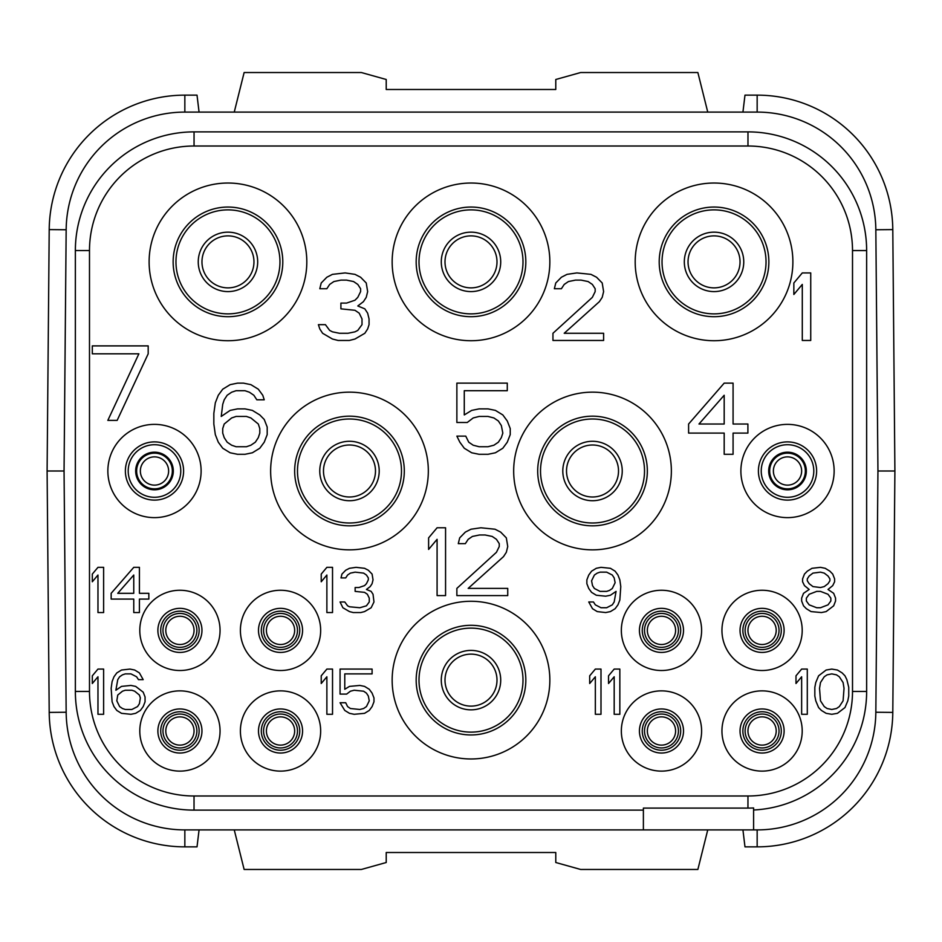 <?xml version="1.0" encoding="UTF-8"?>
<svg xmlns="http://www.w3.org/2000/svg" width="942" height="942" viewBox="0 0 942 942"><rect width="100%" height="100%" fill="white"/><g stroke="black" fill="none" stroke-linecap="round" stroke-linejoin="round"><path stroke-width="1.41" d="M600.996 567.343L596.286 568.297L591.576 571.182L588.75 575.032L586.866 579.848L586.866 583.699L588.75 588.503L591.576 592.353L596.286 595.238L605.706 596.204L610.416 595.238L616.068 591.388L614.184 601.973L612.3 604.858L606.648 607.743L600.996 607.743L595.344 604.858L593.46 601.973L588.75 601.973L592.518 608.709L597.228 611.593L605.706 612.559L610.416 611.593L615.126 608.709L617.952 604.858L619.836 600.042L620.778 586.583L619.836 579.848L617.952 575.032L615.126 571.182L610.416 568.297L600.996 567.343M194.052 146.01L747.972 146.01A104.562 104.562 0 0 1 852.51 250.56L852.51 691.452A104.562 104.562 0 0 1 747.96 795.99L194.028 795.99A104.562 104.562 0 0 1 89.49 691.44L89.49 250.548A104.562 104.562 0 0 1 194.052 146.01L194.052 131.88A118.692 118.692 0 0 0 75.36 250.548L89.49 250.548M635.191 261.876A78.845 78.845 0 0 0 714.036 340.721A78.845 78.845 0 0 0 792.881 261.876A78.845 78.845 0 0 0 714.036 183.031A78.845 78.845 0 0 0 635.191 261.876M392.155 261.876A78.845 78.845 0 0 0 471 340.721A78.845 78.845 0 0 0 549.845 261.876A78.845 78.845 0 0 0 471 183.031A78.845 78.845 0 0 0 392.155 261.876M149.119 261.876A78.845 78.845 0 0 0 227.964 340.721A78.845 78.845 0 0 0 306.809 261.876A78.845 78.845 0 0 0 227.964 183.031A78.845 78.845 0 0 0 149.119 261.876M513.673 471A78.845 78.845 0 0 0 592.518 549.845A78.845 78.845 0 0 0 671.363 471A78.845 78.845 0 0 0 592.518 392.155A78.845 78.845 0 0 0 513.673 471M270.637 471A78.845 78.845 0 0 0 349.482 549.845A78.845 78.845 0 0 0 428.327 471A78.845 78.845 0 0 0 349.482 392.155A78.845 78.845 0 0 0 270.637 471M392.155 680.124A78.845 78.845 0 0 0 471 758.969A78.845 78.845 0 0 0 549.845 680.124A78.845 78.845 0 0 0 471 601.279A78.845 78.845 0 0 0 392.155 680.124M107.859 471A46.629 46.629 0 0 0 154.488 517.629A46.629 46.629 0 0 0 201.117 471A46.629 46.629 0 0 0 154.488 424.371A46.629 46.629 0 0 0 107.859 471M740.883 471A46.629 46.629 0 0 0 787.512 517.629A46.629 46.629 0 0 0 834.141 471A46.629 46.629 0 0 0 787.512 424.371A46.629 46.629 0 0 0 740.883 471M220.051 630.386A40.129 40.129 0 0 0 179.922 590.257A40.129 40.129 0 0 0 139.793 630.386A40.129 40.129 0 0 0 179.922 670.516A40.129 40.129 0 0 0 220.051 630.386M320.657 630.386A40.129 40.129 0 0 0 280.528 590.257A40.129 40.129 0 0 0 240.398 630.386A40.129 40.129 0 0 0 280.528 670.516A40.129 40.129 0 0 0 320.657 630.386M220.051 730.992A40.129 40.129 0 0 0 179.922 690.863A40.129 40.129 0 0 0 139.793 730.992A40.129 40.129 0 0 0 179.922 771.121A40.129 40.129 0 0 0 220.051 730.992M320.657 730.992A40.129 40.129 0 0 0 280.528 690.863A40.129 40.129 0 0 0 240.398 730.992A40.129 40.129 0 0 0 280.528 771.121A40.129 40.129 0 0 0 320.657 730.992M721.949 630.386A40.129 40.129 0 0 1 762.078 590.257A40.129 40.129 0 0 1 802.207 630.386A40.129 40.129 0 0 1 762.078 670.516A40.129 40.129 0 0 1 721.949 630.386M621.343 630.386A40.129 40.129 0 0 1 661.472 590.257A40.129 40.129 0 0 1 701.602 630.386A40.129 40.129 0 0 1 661.472 670.516A40.129 40.129 0 0 1 621.343 630.386M721.949 730.992A40.129 40.129 0 0 1 762.078 690.863A40.129 40.129 0 0 1 802.207 730.992A40.129 40.129 0 0 1 762.078 771.121A40.129 40.129 0 0 1 721.949 730.992M621.343 730.992A40.129 40.129 0 0 1 661.472 690.863A40.129 40.129 0 0 1 701.602 730.992A40.129 40.129 0 0 1 661.472 771.121A40.129 40.129 0 0 1 621.343 730.992M753.6 809.99A118.692 118.692 0 0 0 866.64 691.452L866.64 250.56A118.692 118.692 0 0 0 747.972 131.88L194.052 131.88M643.386 829.902L184.844 829.902A118.692 118.692 0 0 1 66.164 712.246L64.056 471L66.164 229.754A118.692 118.692 0 0 1 184.844 112.098L757.156 112.098A118.692 118.692 0 0 1 875.836 229.754L877.944 471L875.836 712.246A118.692 118.692 0 0 1 757.156 829.902L753.6 829.902L753.6 807.953A116.667 116.667 0 0 1 747.948 808.095L643.386 808.095L643.386 829.902L757.156 829.902L757.156 846.858A135.648 135.648 0 0 0 892.792 712.399L894.9 471L877.944 471L875.836 712.246L892.792 712.399M643.386 810.12L194.028 810.12A118.692 118.692 0 0 1 75.36 691.44L75.36 250.548M64.056 471L66.164 229.754L49.208 229.601L47.1 471L64.056 471M894.9 471L892.792 229.601A135.648 135.648 0 0 0 757.156 95.142L757.156 112.098L184.844 112.098L184.844 95.142L197.019 95.142L199.068 112.098M757.156 95.142L744.981 95.142L742.932 112.098M234.252 112.098L244.131 72.534L361.351 72.534L386.22 79.493L386.22 89.49L555.78 89.49L555.78 79.493L580.649 72.534L697.869 72.534L707.748 112.098M184.844 95.142A135.648 135.648 0 0 0 49.208 229.601M47.1 471L49.208 712.399A135.648 135.648 0 0 0 184.844 846.858L184.844 829.902M184.844 846.858L197.019 846.858L199.068 829.902M234.252 829.902L244.131 869.466L361.351 869.466L386.22 862.507L386.22 852.51L555.78 852.51L555.78 862.507L580.649 869.466L697.869 869.466L707.748 829.902M757.156 846.858L744.981 846.858L742.932 829.902M740.035 261.876A25.999 25.999 0 0 1 714.036 287.875A25.999 25.999 0 0 1 688.037 261.876A25.999 25.999 0 0 1 714.036 235.877A25.999 25.999 0 0 1 740.035 261.876A25.999 25.999 0 0 1 714.036 287.875A25.999 25.999 0 0 1 688.037 261.876M662.038 261.876A51.998 51.998 0 0 0 714.036 313.874A51.998 51.998 0 0 0 766.034 261.876A51.998 51.998 0 0 0 714.036 209.878A51.998 51.998 0 0 0 662.038 261.876M659.212 261.876A54.824 54.824 0 0 0 714.036 316.7A54.824 54.824 0 0 0 768.86 261.876A54.824 54.824 0 0 0 714.036 207.052A54.824 54.824 0 0 0 659.212 261.876M496.999 261.876A25.999 25.999 0 0 1 471 287.875A25.999 25.999 0 0 1 445.001 261.876A25.999 25.999 0 0 1 471 235.877A25.999 25.999 0 0 1 496.999 261.876A25.999 25.999 0 0 1 471 287.875A25.999 25.999 0 0 1 445.001 261.876M419.002 261.876A51.998 51.998 0 0 0 471 313.874A51.998 51.998 0 0 0 522.998 261.876A51.998 51.998 0 0 0 471 209.878A51.998 51.998 0 0 0 419.002 261.876M416.176 261.876A54.824 54.824 0 0 0 471 316.7A54.824 54.824 0 0 0 525.824 261.876A54.824 54.824 0 0 0 471 207.052A54.824 54.824 0 0 0 416.176 261.876M253.963 261.876A25.999 25.999 0 0 1 227.964 287.875A25.999 25.999 0 0 1 201.965 261.876A25.999 25.999 0 0 1 227.964 235.877A25.999 25.999 0 0 1 253.963 261.876A25.999 25.999 0 0 1 227.964 287.875A25.999 25.999 0 0 1 201.965 261.876M175.966 261.876A51.998 51.998 0 0 0 227.964 313.874A51.998 51.998 0 0 0 279.962 261.876A51.998 51.998 0 0 0 227.964 209.878A51.998 51.998 0 0 0 175.966 261.876M173.14 261.876A54.824 54.824 0 0 0 227.964 316.7A54.824 54.824 0 0 0 282.788 261.876A54.824 54.824 0 0 0 227.964 207.052A54.824 54.824 0 0 0 173.14 261.876M618.517 471A25.999 25.999 0 0 1 592.518 496.999A25.999 25.999 0 0 1 566.519 471A25.999 25.999 0 0 1 592.518 445.001A25.999 25.999 0 0 1 618.517 471A25.999 25.999 0 0 1 592.518 496.999A25.999 25.999 0 0 1 566.519 471M540.52 471A51.998 51.998 0 0 0 592.518 522.998A51.998 51.998 0 0 0 644.516 471A51.998 51.998 0 0 0 592.518 419.002A51.998 51.998 0 0 0 540.52 471M537.694 471A54.824 54.824 0 0 0 592.518 525.824A54.824 54.824 0 0 0 647.342 471A54.824 54.824 0 0 0 592.518 416.176A54.824 54.824 0 0 0 537.694 471M375.481 471A25.999 25.999 0 0 1 349.482 496.999A25.999 25.999 0 0 1 323.483 471A25.999 25.999 0 0 1 349.482 445.001A25.999 25.999 0 0 1 375.481 471A25.999 25.999 0 0 1 349.482 496.999A25.999 25.999 0 0 1 323.483 471M297.484 471A51.998 51.998 0 0 0 349.482 522.998A51.998 51.998 0 0 0 401.48 471A51.998 51.998 0 0 0 349.482 419.002A51.998 51.998 0 0 0 297.484 471M294.658 471A54.824 54.824 0 0 0 349.482 525.824A54.824 54.824 0 0 0 404.306 471A54.824 54.824 0 0 0 349.482 416.176A54.824 54.824 0 0 0 294.658 471M496.999 680.124A25.999 25.999 0 0 1 471 706.123A25.999 25.999 0 0 1 445.001 680.124A25.999 25.999 0 0 1 471 654.125A25.999 25.999 0 0 1 496.999 680.124A25.999 25.999 0 0 1 471 706.123A25.999 25.999 0 0 1 445.001 680.124M419.002 680.124A51.998 51.998 0 0 0 471 732.122A51.998 51.998 0 0 0 522.998 680.124A51.998 51.998 0 0 0 471 628.126A51.998 51.998 0 0 0 419.002 680.124M416.176 680.124A54.824 54.824 0 0 0 471 734.948A54.824 54.824 0 0 0 525.824 680.124A54.824 54.824 0 0 0 471 625.3A54.824 54.824 0 0 0 416.176 680.124M168.618 471A14.13 14.13 0 0 1 154.488 485.13A14.13 14.13 0 0 1 140.358 471A14.13 14.13 0 0 1 154.488 456.87A14.13 14.13 0 0 1 168.618 471A14.13 14.13 0 0 1 154.488 485.13A14.13 14.13 0 0 1 140.358 471A14.13 14.13 0 0 1 154.488 456.87A14.13 14.13 0 0 1 168.618 471M128.206 471A26.282 26.282 0 0 0 154.488 497.282A26.282 26.282 0 0 0 180.77 471A26.282 26.282 0 0 0 154.488 444.718A26.282 26.282 0 0 0 128.206 471M125.38 471A29.108 29.108 0 0 0 154.488 500.108A29.108 29.108 0 0 0 183.596 471A29.108 29.108 0 0 0 154.488 441.892A29.108 29.108 0 0 0 125.38 471M776.208 630.386A14.13 14.13 0 0 1 762.078 644.516A14.13 14.13 0 0 1 747.948 630.386A14.13 14.13 0 0 1 762.078 616.256A14.13 14.13 0 0 1 776.208 630.386A14.13 14.13 0 0 1 762.078 644.516A14.13 14.13 0 0 1 747.948 630.386M742.861 630.386A19.217 19.217 0 0 1 762.078 611.17A19.217 19.217 0 0 1 781.295 630.386A19.217 19.217 0 0 1 762.078 649.603A19.217 19.217 0 0 1 742.861 630.386M740.035 630.386A22.043 22.043 0 0 0 762.078 652.429A22.043 22.043 0 0 0 784.121 630.386A22.043 22.043 0 0 0 762.078 608.344A22.043 22.043 0 0 0 740.035 630.386M776.208 730.992A14.13 14.13 0 0 1 762.078 745.122A14.13 14.13 0 0 1 747.948 730.992A14.13 14.13 0 0 1 762.078 716.862A14.13 14.13 0 0 1 776.208 730.992A14.13 14.13 0 0 1 762.078 745.122A14.13 14.13 0 0 1 747.948 730.992M742.861 730.992A19.217 19.217 0 0 1 762.078 711.775A19.217 19.217 0 0 1 781.295 730.992A19.217 19.217 0 0 1 762.078 750.209A19.217 19.217 0 0 1 742.861 730.992M740.035 730.992A22.043 22.043 0 0 0 762.078 753.035A22.043 22.043 0 0 0 784.121 730.992A22.043 22.043 0 0 0 762.078 708.949A22.043 22.043 0 0 0 740.035 730.992M675.602 630.386A14.13 14.13 0 0 1 661.472 644.516A14.13 14.13 0 0 1 647.342 630.386A14.13 14.13 0 0 1 661.472 616.256A14.13 14.13 0 0 1 675.602 630.386A14.13 14.13 0 0 1 661.472 644.516A14.13 14.13 0 0 1 647.342 630.386M642.256 630.386A19.217 19.217 0 0 1 661.472 611.17A19.217 19.217 0 0 1 680.689 630.386A19.217 19.217 0 0 1 661.472 649.603A19.217 19.217 0 0 1 642.256 630.386M639.43 630.386A22.043 22.043 0 0 0 661.472 652.429A22.043 22.043 0 0 0 683.515 630.386A22.043 22.043 0 0 0 661.472 608.344A22.043 22.043 0 0 0 639.43 630.386M675.602 730.992A14.13 14.13 0 0 1 661.472 745.122A14.13 14.13 0 0 1 647.342 730.992A14.13 14.13 0 0 1 661.472 716.862A14.13 14.13 0 0 1 675.602 730.992A14.13 14.13 0 0 1 661.472 745.122A14.13 14.13 0 0 1 647.342 730.992M642.256 730.992A19.217 19.217 0 0 1 661.472 711.775A19.217 19.217 0 0 1 680.689 730.992A19.217 19.217 0 0 1 661.472 750.209A19.217 19.217 0 0 1 642.256 730.992M639.43 730.992A22.043 22.043 0 0 0 661.472 753.035A22.043 22.043 0 0 0 683.515 730.992A22.043 22.043 0 0 0 661.472 708.949A22.043 22.043 0 0 0 639.43 730.992M194.052 730.992A14.13 14.13 0 0 1 179.922 745.122A14.13 14.13 0 0 1 165.792 730.992A14.13 14.13 0 0 1 179.922 716.862A14.13 14.13 0 0 1 194.052 730.992A14.13 14.13 0 0 1 179.922 745.122A14.13 14.13 0 0 1 165.792 730.992M199.139 730.992A19.217 19.217 0 0 0 179.922 711.775A19.217 19.217 0 0 0 160.705 730.992A19.217 19.217 0 0 0 179.922 750.209A19.217 19.217 0 0 0 199.139 730.992M201.965 730.992A22.043 22.043 0 0 1 179.922 753.035A22.043 22.043 0 0 1 157.879 730.992A22.043 22.043 0 0 1 179.922 708.949A22.043 22.043 0 0 1 201.965 730.992M294.658 630.386A14.13 14.13 0 0 1 280.528 644.516A14.13 14.13 0 0 1 266.398 630.386A14.13 14.13 0 0 1 280.528 616.256A14.13 14.13 0 0 1 294.658 630.386A14.13 14.13 0 0 1 280.528 644.516A14.13 14.13 0 0 1 266.398 630.386M299.744 630.386A19.217 19.217 0 0 0 280.528 611.17A19.217 19.217 0 0 0 261.311 630.386A19.217 19.217 0 0 0 280.528 649.603A19.217 19.217 0 0 0 299.744 630.386M302.57 630.386A22.043 22.043 0 0 1 280.528 652.429A22.043 22.043 0 0 1 258.485 630.386A22.043 22.043 0 0 1 280.528 608.344A22.043 22.043 0 0 1 302.57 630.386M294.658 730.992A14.13 14.13 0 0 1 280.528 745.122A14.13 14.13 0 0 1 266.398 730.992A14.13 14.13 0 0 1 280.528 716.862A14.13 14.13 0 0 1 294.658 730.992A14.13 14.13 0 0 1 280.528 745.122A14.13 14.13 0 0 1 266.398 730.992M299.744 730.992A19.217 19.217 0 0 0 280.528 711.775A19.217 19.217 0 0 0 261.311 730.992A19.217 19.217 0 0 0 280.528 750.209A19.217 19.217 0 0 0 299.744 730.992M302.57 730.992A22.043 22.043 0 0 1 280.528 753.035A22.043 22.043 0 0 1 258.485 730.992A22.043 22.043 0 0 1 280.528 708.949A22.043 22.043 0 0 1 302.57 730.992M773.382 471A14.13 14.13 0 0 1 787.512 456.87A14.13 14.13 0 0 1 801.642 471A14.13 14.13 0 0 1 787.512 485.13A14.13 14.13 0 0 1 773.382 471A14.13 14.13 0 0 1 787.512 456.87A14.13 14.13 0 0 1 801.642 471A14.13 14.13 0 0 1 787.512 485.13A14.13 14.13 0 0 1 773.382 471M761.23 471A26.282 26.282 0 0 0 787.512 497.282A26.282 26.282 0 0 0 813.794 471A26.282 26.282 0 0 0 787.512 444.718A26.282 26.282 0 0 0 761.23 471M758.404 471A29.108 29.108 0 0 0 787.512 500.108A29.108 29.108 0 0 0 816.62 471A29.108 29.108 0 0 0 787.512 441.892A29.108 29.108 0 0 0 758.404 471M194.052 630.386A14.13 14.13 0 0 1 179.922 644.516A14.13 14.13 0 0 1 165.792 630.386A14.13 14.13 0 0 1 179.922 616.256A14.13 14.13 0 0 1 194.052 630.386A14.13 14.13 0 0 1 179.922 644.516A14.13 14.13 0 0 1 165.792 630.386M199.139 630.386A19.217 19.217 0 0 0 179.922 611.17A19.217 19.217 0 0 0 160.705 630.386A19.217 19.217 0 0 0 179.922 649.603A19.217 19.217 0 0 0 199.139 630.386M201.965 630.386A22.043 22.043 0 0 1 179.922 652.429A22.043 22.043 0 0 1 157.879 630.386A22.043 22.043 0 0 1 179.922 608.344A22.043 22.043 0 0 1 201.965 630.386M810.732 340.462L810.732 272.921L802.29 272.921L793.847 282.989L793.847 294.481L802.29 284.425L802.29 340.462L810.732 340.462M552.954 333.28L552.954 340.462L603.61 340.462L603.61 333.28L564.211 333.28L599.383 301.664L602.209 297.354L603.61 291.608L602.209 282.989L596.569 277.242L590.94 274.358L576.869 272.921L567.025 274.358L561.397 277.242L555.768 282.989L554.367 288.735L561.397 288.735L564.211 284.425L568.438 281.552L575.468 280.115L581.096 280.115L588.126 281.552L592.353 284.425L595.167 288.735L595.167 291.608L592.353 297.354L552.954 333.28M364.837 333.28L367.651 328.97L369.052 324.66L369.052 318.914L367.651 313.168L364.825 308.846L357.795 305.973L363.424 301.664L366.238 297.354L367.651 291.608L366.238 282.989L360.609 277.242L354.981 274.358L345.137 272.921L332.467 274.358L326.839 277.242L321.21 282.989L319.809 288.735L326.839 288.735L329.653 284.425L333.88 281.552L340.91 280.115L346.538 280.115L353.568 281.552L357.795 284.425L360.609 288.735L360.609 291.608L357.795 297.354L354.981 300.227L346.538 303.1L340.91 303.1L340.91 308.846L354.981 310.295L359.208 313.168L362.011 318.914L362.011 324.66L357.795 330.407L354.981 331.843L347.951 333.28L339.509 333.28L332.467 331.843L329.653 330.407L325.426 324.66L318.396 324.66L319.809 328.97L322.611 333.28L332.467 339.026L338.096 340.462L349.352 340.462L354.981 339.026L364.837 333.28M724.186 383.135L688.602 424.018L688.602 433.096L724.186 433.096L724.186 454.303L733.076 454.303L733.076 433.096L747.901 433.096L747.901 424.018L733.076 424.018L733.076 383.135L724.186 383.135M698.976 424.018L724.186 395.251L724.186 424.018L698.976 424.018M467.244 422.499L473.178 417.965L479.101 416.446L488.003 416.446L493.926 417.965L498.377 420.992L501.344 425.537L502.828 433.096L501.344 437.641L498.377 442.187L493.926 445.213L488.003 446.732L479.101 446.732L473.178 445.213L468.727 442.187L465.76 436.134L456.87 436.134L459.837 442.187L464.276 448.239L471.695 452.784L479.101 454.303L488.003 454.303L495.41 452.784L502.828 448.239L507.279 442.187L510.234 434.615L510.234 428.563L507.279 420.992L502.828 414.939L495.41 410.394L488.003 408.875L479.101 408.875L471.695 410.394L464.276 414.939L464.276 390.706L507.279 390.706L507.279 383.135L456.87 383.135L456.87 422.499L467.244 422.499M264.243 419.473L259.792 414.939L252.374 410.394L244.967 408.875L237.549 408.875L230.142 410.394L221.24 416.446L222.724 404.342L224.208 399.797L227.175 395.251L231.626 392.225L236.077 390.706L244.967 390.706L249.418 392.225L253.857 395.251L256.825 399.797L264.243 399.797L262.759 395.251L258.308 389.199L250.89 384.654L243.483 383.135L237.549 383.135L230.142 384.654L222.724 389.199L218.285 395.251L215.318 402.823L213.834 413.42L213.834 424.018L215.318 434.615L218.285 442.187L222.724 448.239L230.142 452.784L237.549 454.303L244.967 454.303L252.374 452.784L259.792 448.239L264.243 442.187L267.198 434.615L267.198 427.044L264.243 419.473M258.308 424.018L259.792 428.563L259.792 433.096L258.308 437.641L255.341 442.187L250.89 445.213L246.451 446.732L236.077 446.732L231.626 445.213L227.175 442.187L224.208 437.641L222.724 433.096L222.724 428.563L224.208 424.018L231.626 417.965L236.077 416.446L246.451 416.446L250.89 417.965L258.308 424.018M148.188 353.815L148.188 345.891L92.316 345.891L92.316 353.815L138.874 353.815L107.835 420.391L117.149 420.391L148.188 353.815M809.178 589.468L803.526 593.319L801.642 598.123L801.642 601.008L803.526 605.824L806.352 608.709L811.062 611.593L821.424 612.559L826.134 611.593L833.67 605.824L835.554 601.008L835.554 598.123L833.67 593.319L828.018 589.468L832.728 585.618L834.612 581.767L834.612 578.883L832.728 574.078L829.902 571.182L825.192 568.297L820.482 567.343L812.004 568.297L807.294 571.182L804.468 574.078L802.584 578.883L802.584 581.767L804.468 585.618L809.178 589.468M816.714 607.743L809.178 604.858L806.352 601.008L806.352 598.123L809.178 594.272L816.714 591.388L820.482 591.388L828.018 594.272L830.844 598.123L830.844 601.008L828.018 604.858L820.482 607.743L816.714 607.743M820.482 572.147L824.25 573.113L828.018 575.998L829.902 578.883L829.902 580.802L828.018 583.699L824.25 586.583L820.482 587.537L812.946 586.583L809.178 583.699L807.294 580.802L807.294 578.883L809.178 575.998L812.946 573.113L820.482 572.147M801.642 714.295L807.294 714.295L807.294 669.079L801.642 669.079L795.99 675.814L795.99 683.503L801.642 676.768L801.642 714.295M615.126 582.733L612.3 588.503L609.474 590.422L606.648 591.388L600.054 591.388L594.402 588.503L592.518 585.618L591.576 580.802L594.402 575.032L597.228 573.113L600.054 572.147L606.648 572.147L612.3 575.032L614.184 577.917L615.126 582.733M600.996 714.295L600.996 669.079L595.344 669.079L589.692 675.814L589.692 683.503L595.344 676.768L595.344 714.295L600.996 714.295M619.836 714.295L619.836 669.079L614.184 669.079L608.532 675.814L608.532 683.503L614.184 676.768L614.184 714.295L619.836 714.295M445.566 595.603L445.566 527.779L437.088 527.779L428.61 537.87L428.61 549.422L437.088 539.319L437.088 595.603L445.566 595.603M456.87 588.385L456.87 595.603L507.738 595.603L507.738 588.385L468.174 588.385L503.499 556.64L506.325 552.306L507.738 546.537L506.325 537.87L500.673 532.1L495.021 529.216L480.891 527.779L471 529.216L465.348 532.1L459.696 537.87L458.283 543.652L465.348 543.652L468.174 539.319L472.413 536.434L479.478 534.985L485.13 534.985L492.195 536.434L496.434 539.319L499.26 543.652L499.26 546.537L496.434 552.306L456.87 588.385M332.526 612.559L332.526 567.343L326.874 567.343L321.222 574.078L321.222 581.767L326.874 575.032L326.874 612.559L332.526 612.559M371.148 607.743L373.974 601.973L373.032 594.272L371.148 591.388L366.438 589.468L370.206 586.583L372.09 583.699L373.032 579.848L372.09 574.078L368.322 570.228L364.554 568.297L356.076 567.343L349.482 568.297L345.714 570.228L341.946 574.078L341.004 577.917L345.714 577.917L347.598 575.032L350.424 573.113L355.134 572.147L363.612 573.113L366.438 575.032L368.322 577.917L368.322 579.848L366.438 583.699L364.554 585.618L358.902 587.537L355.134 587.537L355.134 591.388L364.554 592.353L367.38 594.272L369.264 598.123L369.264 601.973L366.438 605.824L359.844 607.743L349.482 606.778L347.598 605.824L344.772 601.973L340.062 601.973L342.888 607.743L349.482 611.593L353.25 612.559L360.786 612.559L364.554 611.593L371.148 607.743M332.526 714.295L332.526 669.079L326.874 669.079L321.222 675.814L321.222 683.503L326.874 676.768L326.874 714.295L332.526 714.295M103.62 612.559L103.62 567.343L97.968 567.343L92.316 574.078L92.316 581.767L97.968 575.032L97.968 612.559L103.62 612.559M103.62 714.295L103.62 669.079L97.968 669.079L92.316 675.814L92.316 683.503L97.968 676.768L97.968 714.295L103.62 714.295M143.184 692.158L135.648 686.388L130.938 685.435L121.518 686.388L115.866 690.239L117.75 679.653L119.634 676.768L122.46 674.849L125.286 673.883L130.938 673.883L136.59 676.768L138.474 679.653L143.184 679.653L139.416 672.918L134.706 670.033L129.996 669.079L121.518 670.033L116.808 672.918L113.982 676.768L112.098 681.584L111.156 688.319L112.098 701.778L113.982 706.594L116.808 710.445L121.518 713.329L130.938 714.295L135.648 713.329L140.358 710.445L143.184 706.594L145.068 701.778L145.068 696.974L143.184 692.158M139.416 695.055L140.358 697.94L139.416 703.709L137.532 706.594L131.88 709.479L125.286 709.479L122.46 708.514L119.634 706.594L116.808 700.824L117.75 695.055L122.46 691.204L125.286 690.239L131.88 690.239L134.706 691.204L139.416 695.055M814.83 687.354L814.83 696.008L815.772 700.824L818.598 707.56L821.424 710.445L826.134 713.329L831.786 714.295L837.438 713.329L844.974 707.56L847.8 700.824L848.742 696.008L848.742 687.354L846.858 679.653L844.974 675.814L842.148 672.918L837.438 670.033L831.786 669.079L826.134 670.033L818.598 675.814L815.772 682.538L814.83 687.354M819.54 688.319L820.482 682.538L824.25 676.768L827.076 674.849L831.786 673.883L836.496 674.849L839.322 676.768L843.09 682.538L844.032 688.319L843.09 700.824L839.322 706.594L836.496 708.514L831.786 709.479L827.076 708.514L824.25 706.594L820.482 700.824L819.54 688.319M346.656 694.089L350.424 691.204L354.192 690.239L363.612 691.204L366.438 693.124L368.322 696.008L369.264 700.824L366.438 706.594L363.612 708.514L359.844 709.479L350.424 708.514L347.598 706.594L345.714 702.744L340.062 702.744L344.772 710.445L349.482 713.329L354.192 714.295L364.554 713.329L369.264 710.445L372.09 706.594L373.974 701.778L373.974 697.94L372.09 693.124L369.264 689.273L364.554 686.388L359.844 685.435L349.482 686.388L344.772 689.273L344.772 673.883L372.09 673.883L372.09 669.079L340.062 669.079L340.062 694.089L346.656 694.089M133.764 567.343L111.156 593.319L111.156 599.088L133.764 599.088L133.764 612.559L139.416 612.559L139.416 599.088L148.836 599.088L148.836 593.319L139.416 593.319L139.416 567.343L133.764 567.343M117.75 593.319L133.764 575.032L133.764 593.319L117.75 593.319M747.972 131.88L747.972 146.01M194.028 810.12L194.028 795.99M747.948 808.095L747.96 795.99M75.36 691.44L89.49 691.44M866.64 691.452L852.51 691.452M892.792 229.601L875.836 229.754M49.208 712.399L66.164 712.246M743.756 261.876A29.72 29.72 0 0 1 714.036 291.596A29.72 29.72 0 0 1 684.316 261.876A29.72 29.72 0 0 1 714.036 232.156A29.72 29.72 0 0 1 743.756 261.876M500.72 261.876A29.72 29.72 0 0 1 471 291.596A29.72 29.72 0 0 1 441.28 261.876A29.72 29.72 0 0 1 471 232.156A29.72 29.72 0 0 1 500.72 261.876M257.684 261.876A29.72 29.72 0 0 1 227.964 291.596A29.72 29.72 0 0 1 198.244 261.876A29.72 29.72 0 0 1 227.964 232.156A29.72 29.72 0 0 1 257.684 261.876M622.238 471A29.72 29.72 0 0 1 592.518 500.72A29.72 29.72 0 0 1 562.798 471A29.72 29.72 0 0 1 592.518 441.28A29.72 29.72 0 0 1 622.238 471M379.202 471A29.72 29.72 0 0 1 349.482 500.72A29.72 29.72 0 0 1 319.762 471A29.72 29.72 0 0 1 349.482 441.28A29.72 29.72 0 0 1 379.202 471M500.72 680.124A29.72 29.72 0 0 1 471 709.844A29.72 29.72 0 0 1 441.28 680.124A29.72 29.72 0 0 1 471 650.404A29.72 29.72 0 0 1 500.72 680.124M172.339 471A17.851 17.851 0 0 1 154.488 488.851A17.851 17.851 0 0 1 136.637 471A17.851 17.851 0 0 1 154.488 453.149A17.851 17.851 0 0 1 172.339 471M135.672 471A18.816 18.816 0 0 0 154.488 489.816A18.816 18.816 0 0 0 173.304 471A18.816 18.816 0 0 0 154.488 452.184A18.816 18.816 0 0 0 135.672 471M779.034 630.386A16.956 16.956 0 0 1 762.078 647.342A16.956 16.956 0 0 1 745.122 630.386A16.956 16.956 0 0 1 762.078 613.43A16.956 16.956 0 0 1 779.034 630.386M779.034 730.992A16.956 16.956 0 0 1 762.078 747.948A16.956 16.956 0 0 1 745.122 730.992A16.956 16.956 0 0 1 762.078 714.036A16.956 16.956 0 0 1 779.034 730.992M678.428 630.386A16.956 16.956 0 0 1 661.472 647.342A16.956 16.956 0 0 1 644.516 630.386A16.956 16.956 0 0 1 661.472 613.43A16.956 16.956 0 0 1 678.428 630.386M678.428 730.992A16.956 16.956 0 0 1 661.472 747.948A16.956 16.956 0 0 1 644.516 730.992A16.956 16.956 0 0 1 661.472 714.036A16.956 16.956 0 0 1 678.428 730.992M196.878 730.992A16.956 16.956 0 0 1 179.922 747.948A16.956 16.956 0 0 1 162.966 730.992A16.956 16.956 0 0 1 179.922 714.036A16.956 16.956 0 0 1 196.878 730.992M297.484 630.386A16.956 16.956 0 0 1 280.528 647.342A16.956 16.956 0 0 1 263.572 630.386A16.956 16.956 0 0 1 280.528 613.43A16.956 16.956 0 0 1 297.484 630.386M297.484 730.992A16.956 16.956 0 0 1 280.528 747.948A16.956 16.956 0 0 1 263.572 730.992A16.956 16.956 0 0 1 280.528 714.036A16.956 16.956 0 0 1 297.484 730.992M769.661 471A17.851 17.851 0 0 1 787.512 453.149A17.851 17.851 0 0 1 805.363 471A17.851 17.851 0 0 1 787.512 488.851A17.851 17.851 0 0 1 769.661 471M806.328 471A18.816 18.816 0 0 0 787.512 452.184A18.816 18.816 0 0 0 768.696 471A18.816 18.816 0 0 0 787.512 489.816A18.816 18.816 0 0 0 806.328 471M196.878 630.386A16.956 16.956 0 0 1 179.922 647.342A16.956 16.956 0 0 1 162.966 630.386A16.956 16.956 0 0 1 179.922 613.43A16.956 16.956 0 0 1 196.878 630.386M866.64 250.56L852.51 250.56"/></g></svg>

